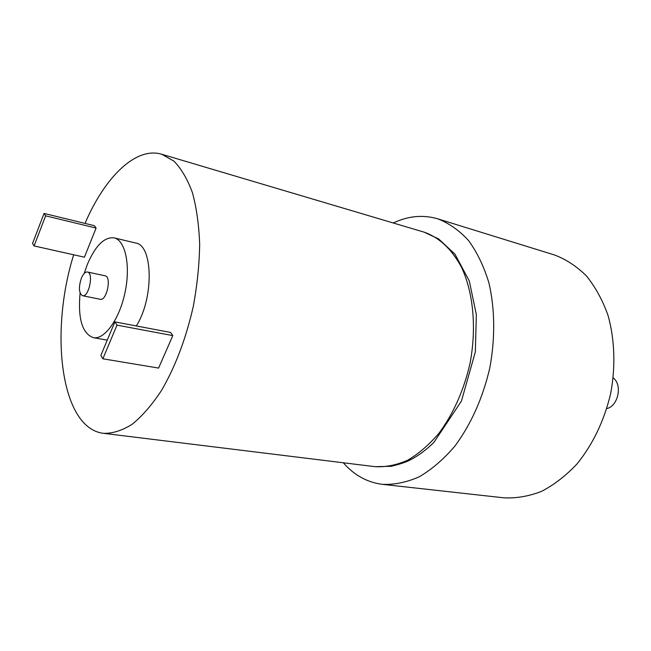 <?xml version="1.0" encoding="UTF-8"?>
<svg xmlns="http://www.w3.org/2000/svg" width="651" height="651" viewBox="0 0 651 651"><rect width="100%" height="100%" fill="white"/><g stroke="black" fill="none" stroke-linecap="round" stroke-linejoin="round"><path stroke-width="0.98" d="M343.28 462.771C354.185 475.214 367.229 482.407 382.438 484.344C394.473 484.849 406.769 482.318 419.334 476.752C431.808 469.428 443.624 459.256 454.78 446.244C471.007 424.362 482.66 398.347 489.747 368.189C495.33 338.357 494.955 308.558 488.86 282.664C483.831 266.275 477.061 252.23 468.549 240.536C459.248 230.413 448.987 223.187 437.749 218.834C423.036 214.545 408.201 215.929 393.237 222.984M382.438 484.344L503.964 497.836C516.324 498.446 528.864 496.282 541.575 491.35C554.131 484.816 565.931 475.694 576.973 463.984C592.947 444.275 604.193 420.741 610.703 393.383C615.708 366.285 614.699 339.065 607.969 315.198C602.525 300.046 595.348 286.969 586.445 275.959C576.762 266.365 566.134 259.383 554.554 254.997L437.749 218.834M606.813 408.584C618.255 406.061 622.69 384.782 613.201 377.905M73.669 254.793C49.183 333.117 60.885 428.545 103.574 433.338C112.672 433.558 122.209 430.531 132.186 424.249C142.219 416.087 151.952 404.889 161.375 390.665C175.298 366.798 185.934 338.715 193.29 306.426C197.204 285.154 199.336 264.444 199.67 244.288C198.946 224.969 196.529 207.759 192.427 192.663C187.455 179.139 181.279 168.617 173.882 161.09L161.717 154.238C135.782 146.385 104.705 177.259 85.021 223.399M136.319 325.956C154.051 298.15 153.091 244.979 135.611 243.01L114.08 237.859C104.258 236.826 95.339 245.704 87.315 264.501L84.166 273.51M170.546 332.441L172.808 335.607L158.592 368.075L102.866 358.799L100.84 355.462L114.877 321.887L170.546 332.441M96.096 228.07L94.395 225.685L44.065 213.43L32.55 243.433L34.072 245.932L84.418 257.194L96.096 228.07L45.635 215.839L44.065 213.43M80.097 293.015C77.786 318.575 82.181 333.45 93.288 337.649C104.534 339.985 119.564 319.136 125.098 292.218C130.778 265.323 125.326 240.211 114.08 237.859M82.522 295.717L100.278 299.289C106.691 301.218 111.809 276.61 105.169 275.821L87.462 272.004C85.257 271.793 83.214 273.876 81.334 278.27C78.462 287.408 78.861 293.227 82.522 295.717C88.813 297.629 93.996 272.769 87.462 272.004M114.877 321.887L116.985 325.126L172.808 335.607M116.985 325.126L102.866 358.799M34.072 245.932L45.635 215.839M103.574 433.338L375.163 466.686C385.791 467.231 396.654 465.058 407.746 460.167C418.764 453.69 429.188 444.69 439.034 433.167C453.34 413.784 463.626 390.738 469.892 364.047C476.727 328.845 473.505 293.373 461.738 267.732C451.908 249.341 439.344 237.469 424.029 232.122L161.717 154.238M375.163 466.686L391.186 466.295C399.641 464.244 405.638 462.3 409.17 460.46C417.942 456.074 426.226 449.987 434.022 442.216L461.429 401.089L475.344 351.882L476.345 314.612L469.306 281.004L454.935 254.118L438.619 238.917L424.029 232.122M93.288 337.649L107.244 340.131"/></g></svg>
